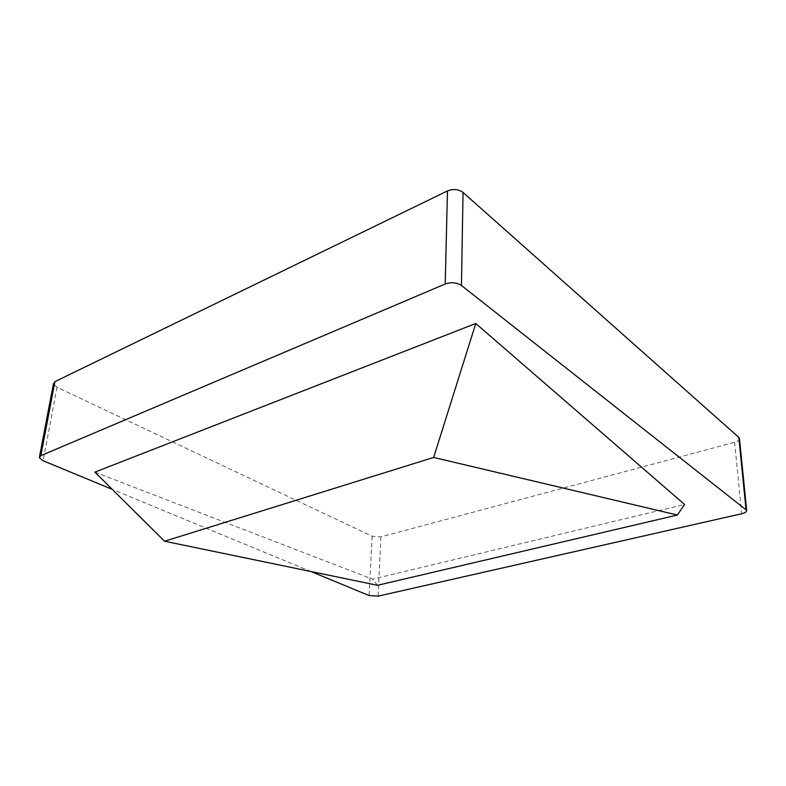 <?xml version="1.0" encoding="UTF-8"?>
<svg xmlns="http://www.w3.org/2000/svg" width="786" height="786" viewBox="0 0 786 786"><rect width="100%" height="100%" fill="white"/><g stroke="black" fill="none" stroke-linecap="round" stroke-linejoin="round"><path stroke-width="0.59" stroke-dasharray="3.93 2.95" d="M94.88 472.131L372.535 579.174L684.577 504.474M377.496 585.295L372.535 579.174M310.981 571.52L112.241 489.344M739.488 438.765C739.292 440.219 737.671 441.388 734.635 442.263L380.896 536.877L372.132 536.239L57.034 387.272L53.428 383.833M734.635 442.263L741.65 513.759M380.896 536.877L378.066 596.161M57.034 387.272L43.132 460.763M372.132 536.239L369.086 595.552M39.516 456.646L39.329 457.649"/><path stroke-width="1.18" d="M433.656 457.442L677.365 515.036L377.496 585.295L164.569 541.22L433.656 457.442L475.766 323.488L684.577 504.474L677.365 515.036M164.569 541.22L94.88 472.131L475.766 323.488M112.241 489.344L43.132 460.763L39.329 457.649L40.813 455.684L445.2 284.011C451.272 281.948 456.695 282.449 461.451 285.495L746.661 510.31C746.798 511.735 745.128 512.885 741.65 513.759L378.066 596.161L369.086 595.552L310.981 571.52M39.516 456.646L53.428 383.833L54.932 381.632L447.47 190.939C453.296 188.669 458.484 189.18 463.042 192.462L738.811 437.399L739.488 438.765M738.811 437.399L746.022 509.426M463.042 192.462L461.451 285.495M54.932 381.632L40.813 455.684M447.47 190.939L445.2 284.011M739.449 438.382L746.661 510.31"/></g></svg>
